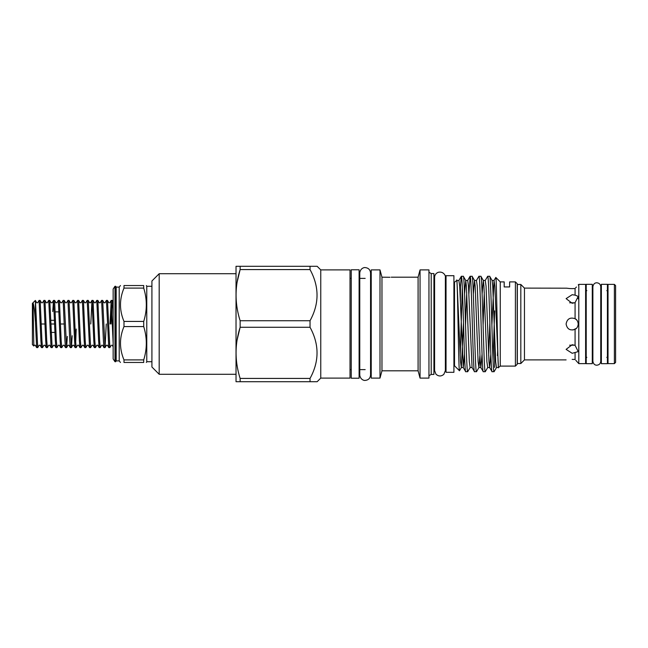 <?xml version="1.0" encoding="UTF-8"?>
<svg xmlns="http://www.w3.org/2000/svg" width="648" height="648" viewBox="0 0 648 648"><rect width="100%" height="100%" fill="white"/><g stroke="black" fill="none" stroke-linecap="round" stroke-linejoin="round"><path stroke-width="0.97" d="M351.232 324L351.232 269.779L359.105 269.779L359.105 378.221L351.232 378.221L351.232 324M592.28 324L592.28 284.318L586.221 284.318L586.221 363.682L592.28 363.682L592.28 324M607.419 324L607.419 284.318L601.36 284.318L601.36 363.682L607.419 363.682L607.419 324M113.149 314.823L112.298 300.405L111.221 300.372L113.149 343.246M111.739 305.483L111.051 324M110.022 324L111.221 300.372M108.653 324L107.487 300.405L106.418 300.372L108.783 347.595L109.852 347.628L108.653 324M106.248 324L105.041 347.628L102.676 300.405L104.044 302.778L105.008 302.778L106.418 300.372M102.676 300.405L101.606 300.372L103.413 340.702L103.972 347.595L105.041 347.628M103.972 347.595L102.603 345.222L101.647 345.222L100.238 347.628L99.63 340.702L97.872 300.405L99.241 302.778L100.197 302.778L101.606 300.372M97.872 300.405L96.803 300.372L98.601 340.702L99.16 347.595L100.238 347.628M99.16 347.595L97.791 345.222L96.836 345.222L95.426 347.628L94.827 340.702L93.061 300.405L94.43 302.778L95.394 302.778L96.803 300.372M93.061 300.405L91.992 300.372L93.798 340.702L94.357 347.595L95.426 347.628M90.785 324L91.992 300.372M89.416 324L88.25 300.405L87.18 300.372L89.546 347.595L90.615 347.628L89.416 324M89.546 347.595L88.177 345.222L87.221 345.222L85.811 347.628L85.212 340.702L83.446 300.405L84.815 302.778L85.771 302.778L87.18 300.372M83.446 300.405L82.377 300.372L84.175 340.702L84.742 347.595L85.811 347.628M84.742 347.595L83.373 345.222L82.409 345.222L81 347.628L80.401 340.702L78.635 300.405L80.004 302.778L80.968 302.778L82.377 300.372M78.635 300.405L77.566 300.372L79.372 340.702L79.931 347.595L81 347.628M79.931 347.595L78.562 345.222L77.598 345.222L76.189 347.628L75.589 340.702L73.832 300.405L75.192 302.778L76.156 302.778L77.566 300.372M73.832 300.405L72.754 300.372L74.561 340.702L75.119 347.595L76.189 347.628M72.187 335.737L71.385 347.628L69.02 300.405L70.389 302.778L71.345 302.778L72.754 300.372M69.02 300.405L67.951 300.372L69.749 340.702L70.316 347.595L71.385 347.628M67.352 336.417L66.574 347.628L64.209 300.405L65.578 302.778L66.542 302.778L67.951 300.372M64.209 300.405L63.14 300.372L64.946 340.702L65.505 347.595L66.574 347.628M65.505 347.595L64.136 345.222L63.172 345.222L61.771 347.628L61.163 340.702L59.405 300.405L60.774 302.778L61.73 302.778L63.14 300.372M59.405 300.405L58.328 300.372L60.134 340.702L60.693 347.595L61.771 347.628M60.693 347.595L59.324 345.222L58.369 345.222L56.959 347.628L56.36 340.702L54.594 300.405L55.963 302.778L56.927 302.778L58.328 300.372M54.594 300.405L53.525 300.372L55.323 340.702L55.89 347.595L56.959 347.628M52.747 311.583L53.525 300.372M50.949 324L49.742 300.372L48.713 300.372L51.079 347.595L52.148 347.628L50.949 324L54.724 324M51.079 347.595L49.71 345.222L48.746 345.222L47.345 347.628L46.737 340.702L44.979 300.405L46.348 302.778L47.304 302.778L48.713 300.372M44.979 300.405L43.902 300.372L45.708 340.702L46.267 347.595L47.345 347.628M46.267 347.595L44.898 345.222L43.943 345.222L42.533 347.628L41.934 340.702L40.168 300.405L41.537 302.778L42.501 302.778L43.902 300.372M40.168 300.405L39.099 300.372L40.897 340.702L41.464 347.595L42.533 347.628M35.389 300.453L35.429 322.024C34.676 311.186 33.882 304.876 33.048 303.094L33.834 346.032L32.4 344.598L32.4 303.402L35.357 300.445L36.725 302.778L37.689 302.778L39.099 300.372M111.262 345.222L109.852 347.628M94.357 347.595L92.988 345.222L92.024 345.222L90.615 347.628M75.678 342.517L76.205 329.054M55.89 347.595L54.521 345.222L53.557 345.222L52.148 347.628M41.464 347.595L40.095 345.222L39.131 345.222L37.722 347.628L35.429 300.623M35.429 322.024L36.653 347.595L37.722 347.628M51.224 332.416L55.007 332.416M151.924 286.286L146.772 286.286L146.772 361.714L146.335 362.467M123.995 288.101L123.995 285.533L143.71 285.533C147.169 285.533 147.169 285.533 143.71 285.533C147.169 285.533 147.169 285.533 143.71 285.533L143.71 288.101L123.995 288.101C119.321 299.214 119.321 310.319 123.995 321.432L143.71 321.432C147.169 310.351 147.169 299.246 143.71 288.101M143.71 321.432L143.71 326.568L123.995 326.568C119.321 337.681 119.321 348.786 123.995 359.899L143.71 359.899C147.169 348.818 147.169 337.713 143.71 326.568M120.439 285.533L119.208 287.105L119.208 360.896L116.178 360.896L116.178 287.105L115.709 286.286L114.971 286.286L113.149 289.065L113.149 358.935L114.971 361.714L114.971 286.286M123.995 326.568L123.995 321.432M123.995 285.533C119.321 285.533 119.321 285.533 123.995 285.533C119.321 285.533 119.321 285.533 123.995 285.533M116.178 360.896L115.709 361.714L115.709 286.286M446.035 324L446.035 275.692L453.916 275.692L453.916 372.308L446.035 372.308L446.035 324M515.403 366.104L515.403 281.896L517.217 283.711L517.217 364.289L515.403 366.104L500.256 366.104L498.417 367.546L494.845 286.23L494.027 280.454L491.881 325.199M494.043 371.709C492.577 374.69 491.119 273.31 489.653 276.291L492.099 280.454L492.747 286.23L495.671 361.77L496.49 367.546L494.124 371.636L492.083 371.709C490.617 374.69 489.159 273.31 487.685 276.291L485.247 280.454L486.057 286.23L488.989 361.77L489.637 367.546L492.083 371.709M493.063 360.126L494.651 310.902M494.651 337.94L494.651 367.392M485.263 371.709C483.797 374.69 482.339 273.31 480.865 276.291L483.311 280.454L483.959 286.23L486.891 361.77L487.709 367.546L485.263 371.709L483.295 371.709C481.829 374.69 480.37 273.31 478.904 276.291L476.458 280.454L477.276 286.23L480.2 361.77L480.848 367.546L483.295 371.709M489.653 276.291L487.685 276.291M479.885 355.614L478.921 367.546L476.555 371.636L474.514 371.709C473.048 374.69 471.59 273.31 470.124 276.291L468.885 294.022M480.865 276.291L478.904 276.291M463.304 276.291L465.75 280.454L466.39 286.23L469.322 361.77L470.14 367.546L467.694 371.709L465.726 371.709C464.26 374.69 462.802 273.31 461.335 276.291L463.304 276.291C464.77 273.31 466.228 374.69 467.694 371.709M476.474 371.709C475.008 374.69 473.55 273.31 472.084 276.291L470.124 276.291M482.063 353.978L480.848 367.546L478.921 367.546L478.103 361.77L475.178 286.23L474.53 280.454L472.084 276.291M470.14 367.546L472.068 367.546L474.514 371.709M464.495 353.978L463.28 367.546L465.726 371.709M433.925 280.382A1.814 1.814 0 0 0 434.589 281.791M433.925 367.619A1.814 1.814 0 0 1 434.589 366.209M431.212 374.431L431.212 273.569L433.925 273.569L433.925 374.431L431.212 374.431L428.952 375.735M431.212 273.569L428.952 272.265M428.952 378.1L420.05 378.1L420.05 269.9L428.952 269.9L428.952 378.1M420.05 378.1L418.09 370.802L418.09 277.198L420.05 269.9M418.09 370.802L381.964 370.802L380.003 378.1L371.223 378.1L371.223 269.9L380.003 269.9L381.964 277.198L389.853 277.279M389.983 277.271L382.838 277.198M418.09 277.198L391.23 277.198M371.223 369.619L370.559 369.619M365.164 369.619L359.105 369.619M351.232 369.619L350.017 369.619M371.223 278.381L370.559 278.381L370.559 272.994C370.235 269.714 368.437 267.916 365.164 267.6C364.451 267.324 360.329 268.118 359.77 272.994L359.77 375.006C360.329 379.882 364.451 380.676 365.164 380.4C368.437 380.084 370.235 378.286 370.559 375.006L370.559 272.994M365.164 278.381L359.105 278.381M351.232 278.381L350.017 278.381M320.76 378.1L320.76 269.9L350.017 269.9L350.017 378.1L320.76 378.1L317.156 381.704L310.036 381.704L317.156 381.704M235.767 374.285L159.189 374.285L159.189 273.715L235.767 273.715M159.189 374.285L151.924 367.011L151.924 280.989L159.189 273.715M317.156 266.296L310.036 266.296L317.156 266.296L320.76 269.9M240.141 381.704L240.141 378.424L310.036 378.424L310.036 381.704L236.026 381.704L236.026 266.296L310.036 266.296L310.036 269.576L240.141 269.576C234.722 286.546 234.722 303.596 240.141 320.728L310.036 320.728C319.359 303.742 319.359 286.691 310.036 269.576M237.192 281.839L240.141 269.576L240.141 266.296M237.136 339.852L240.141 327.272C234.722 344.25 234.722 361.301 240.141 378.424M504.193 281.896L504.193 286.942L509.644 286.942L504.193 286.942L504.193 281.896L500.256 281.896L495.809 277.449L494.027 280.454L492.099 280.454M456.678 280.041C457.642 276.736 458.565 373.102 459.464 370.745L454.515 365.796L454.515 282.204L456.824 280.414M460.428 301.822L460.428 286.311L459.967 291.098M459.464 370.745L461.352 367.546L460.534 361.77L456.962 280.454L458.889 280.454L461.335 276.291L460.428 286.311M460.21 355.379L462.316 287.874M509.644 286.942L509.644 281.896L509.644 286.942M515.403 281.896L509.644 281.896M446.035 365.796L445.37 365.796M446.035 282.204L445.37 282.204L445.37 277.417C445.865 275.627 443.264 271.01 438.145 272.346C435.893 273.286 434.711 274.979 434.589 277.417L434.589 370.583L435.918 374.131C438.494 376.496 441.134 376.569 443.84 374.35L445.37 370.583L445.37 277.417M454.515 365.796L453.916 365.796M454.515 282.204L453.916 282.204M572.954 330.01L576.364 328.366M520.822 324L520.822 284.472L517.339 284.472L517.339 363.528L520.822 363.528L520.822 324M566.109 359.891L524.459 359.891L524.459 288.109L520.822 284.472M576.372 319.634L575.076 318.678C576.882 319.529 577.935 321.303 578.227 324C577.927 326.697 576.882 328.471 575.076 329.322C570.094 330.901 567.105 329.127 566.109 324C567.097 318.873 570.086 317.099 575.076 318.678L575.076 302.656L572.168 303.264L566.109 298.623L572.168 294.702L575.076 295.14L575.076 288.506L572.168 288.619C564.351 288.06 564.351 288.06 572.168 288.619L569.875 288.546M524.459 288.109L566.579 288.182M566.627 288.19L569.657 288.53M573.723 288.587L575.076 288.506C579.053 284.043 579.053 284.043 575.076 288.506M575.076 345.344L578.227 351.613L572.168 353.298L566.109 349.377L572.168 344.736L575.076 345.344L575.076 329.322L576.388 328.35M572.168 359.381C564.351 359.94 564.351 359.94 572.168 359.381C564.351 359.94 564.351 359.94 572.168 359.381L575.076 359.494L575.076 352.86M569.616 345.198L574.727 345.198M574.727 302.802L569.616 302.802M578.802 284.383L585.614 284.383L585.614 363.617L578.802 363.617L578.802 284.383L578.227 284.95M575.594 287.923L576.42 287.007M575.076 295.14L578.227 296.387L575.076 302.656M614.385 363.617L615.6 362.41L615.6 285.59L614.385 284.383L608.027 284.383L608.027 363.617L614.385 363.617L614.385 284.383M575.076 359.494C579.053 363.957 579.053 363.957 575.076 359.494M577.765 362.516L577.222 361.892M577.19 361.859L575.805 360.304M577.554 321.214L576.582 319.845M576.388 319.65L574.744 318.516M500.256 366.104L500.256 281.896M498.587 367.764C497.632 371.012 496.708 275.125 495.809 277.449M310.036 378.424C319.359 361.438 319.359 344.388 310.036 327.272L240.141 327.272L240.141 320.728M310.036 327.272L310.036 320.728M380.003 378.1L380.003 269.9M381.964 370.802L381.964 277.198M143.71 359.899L143.71 362.467C147.169 362.467 147.169 362.467 143.71 362.467C147.169 362.467 147.169 362.467 143.71 362.467L123.995 362.467C119.321 362.467 119.321 362.467 123.995 362.467C119.321 362.467 119.321 362.467 123.995 362.467L123.995 359.899M64.338 324L60.564 324M45.109 324L41.334 324M50.828 320.306L54.61 320.306M55.339 311.882L59.122 311.882M33.834 346.032L34.328 345.222L35.284 345.222L36.653 347.595M497.737 349.207L497.453 355.614M489.856 322.801L488.673 355.614M485.247 280.454L483.311 280.454L482.104 294.022M476.458 280.454L474.53 280.454L473.324 294.022M472.068 367.546L468.488 286.23L467.678 280.454L465.75 280.454L464.535 294.022M463.498 322.801L461.352 367.546L463.28 367.546L459.707 286.23L458.889 280.454M490.844 353.978L489.637 367.546L487.709 367.546M484.275 292.386L483.1 325.199M466.714 292.386L465.531 325.199M596.824 365.197C594.702 365.213 593.39 363.901 592.88 361.26L592.88 286.74C593.39 284.099 594.702 282.787 596.824 282.803C599.214 283.038 600.526 284.351 600.761 286.74L600.761 361.26C600.526 363.649 599.214 364.962 596.824 365.197M146.772 286.286L146.335 285.533M119.208 287.105L116.178 287.105M586.821 357.315L585.614 358.53M601.36 290.685L600.761 290.685M592.88 290.685L592.28 290.685M606.82 357.315L608.027 358.53M606.82 290.685L608.027 289.47M601.36 357.315L600.761 357.315M592.88 357.315L592.28 357.315M586.821 290.685L585.614 289.47M578.227 363.05L578.802 363.617M578.227 296.387L578.227 298.906M524.459 359.891L520.822 363.528M496.49 367.546L498.417 367.546M467.678 280.454L470.043 276.364M151.924 361.714L146.772 361.714M115.709 361.714L114.971 361.714M119.208 360.896L120.439 362.467M112.298 300.405L113.149 301.887M113.149 346.834L112.217 345.222M111.189 300.405L109.82 302.778M108.783 347.595L107.414 345.222L106.45 345.222L105.081 347.595M91.951 300.405L90.582 302.778L89.618 302.778L88.25 300.405M75.119 347.595L73.751 345.222L72.795 345.222L71.426 347.595M70.316 347.595L68.947 345.222L67.983 345.222L66.614 347.595M53.484 300.405L52.115 302.778L51.152 302.778L49.783 300.405M107.487 300.405L108.856 302.778"/></g></svg>
